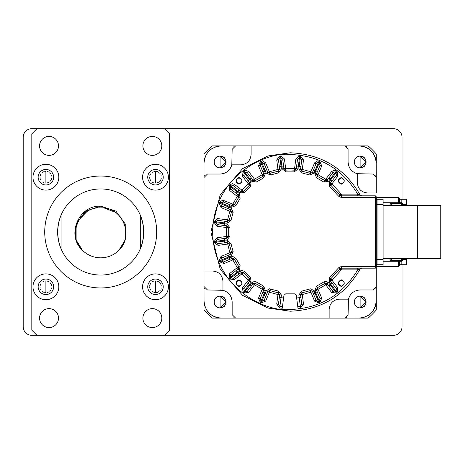 <?xml version="1.0" encoding="UTF-8"?>
<svg xmlns="http://www.w3.org/2000/svg" width="464" height="464" viewBox="0 0 464 464"><rect width="100%" height="100%" fill="white"/><g stroke="black" fill="none" stroke-linecap="round" stroke-linejoin="round"><path stroke-width="0.7" d="M82.435 250.276L82.395 250.229C65.934 235.364 78.625 204.995 100.694 206.167L115.878 211.103L125.257 224.019L125.257 239.981L118.755 250.467M81.745 249.557L76.125 239.981L76.125 224.019L85.509 211.103L100.694 206.167L85.509 211.103L76.125 224.019L76.125 239.981L82.406 250.241L76.125 239.981L76.125 224.019L85.509 211.103L100.694 206.167L85.509 211.103L76.125 224.019L76.125 239.981L82.406 250.241L76.125 239.981L76.125 224.019L85.509 211.103L100.694 206.167L85.509 211.103L76.125 224.019L76.125 239.981L82.406 250.241L76.125 239.981L76.125 224.019L85.509 211.103L100.694 206.167L85.509 211.103L76.125 224.019L76.125 239.981L82.406 250.241L76.125 239.981L76.125 224.019L85.509 211.103L100.694 206.167L85.509 211.103L76.125 224.019L76.125 239.981L82.406 250.241L76.125 239.981L76.125 224.019L85.509 211.103L100.694 206.167L115.878 211.103L125.257 224.019L125.257 239.981L118.993 250.229C134.473 235.602 122.189 206.283 100.694 207.889C79.199 206.283 66.915 235.602 82.395 250.229C87.481 255.194 93.583 257.729 100.694 257.833C107.805 257.723 113.9 255.194 118.993 250.229L121.33 247.358M100.694 206.167L115.878 211.103L125.257 224.019L125.257 239.981L118.993 250.229L125.257 239.981L125.257 224.019L115.878 211.103L100.694 206.167L115.878 211.103L125.257 224.019L125.257 239.981L118.993 250.229L125.257 239.981L125.257 224.019L115.878 211.103L100.694 206.167L115.878 211.103L125.257 224.019L125.257 239.981L118.993 250.229L125.257 239.981L125.257 224.019L115.878 211.103L100.694 206.167L115.878 211.103L125.257 224.019L125.257 239.981L118.993 250.229L125.257 239.981L125.257 224.019L115.878 211.103L100.694 206.167L115.878 211.103L125.257 224.019L125.257 239.981L118.993 250.229L125.257 239.981L125.257 224.019L115.878 211.103L100.694 206.167L115.878 211.103L125.257 224.019L125.257 239.981L118.993 250.229L125.257 239.981L125.257 224.019L115.878 211.103L100.694 206.167L115.878 211.103L125.257 224.019L125.257 239.981L118.993 250.229M100.694 275.053A43.053 43.053 0 0 0 140.302 215.128A43.053 43.053 0 0 0 61.086 215.128A43.053 43.053 0 0 0 100.694 275.053M140.302 215.128C144.733 226.374 144.733 237.626 140.302 248.872L140.302 215.128M100.694 287.964A55.964 55.964 0 0 0 156.658 232A55.964 55.964 0 0 0 100.694 176.036A55.964 55.964 0 0 0 44.724 232A55.964 55.964 0 0 0 100.694 287.964M152.354 136.428A9.471 9.471 0 0 0 142.883 145.899A9.471 9.471 0 0 0 152.354 155.37A9.471 9.471 0 0 0 161.826 145.899A9.471 9.471 0 0 0 152.354 136.428M49.033 136.428A9.471 9.471 0 0 0 39.562 145.899A9.471 9.471 0 0 0 49.033 155.37A9.471 9.471 0 0 0 58.505 145.899A9.471 9.471 0 0 0 49.033 136.428M49.033 308.63A9.471 9.471 0 0 0 39.562 318.101A9.471 9.471 0 0 0 49.033 327.572A9.471 9.471 0 0 0 58.505 318.101A9.471 9.471 0 0 0 49.033 308.63M152.354 308.63A9.471 9.471 0 0 0 142.883 318.101A9.471 9.471 0 0 0 152.354 327.572A9.471 9.471 0 0 0 161.826 318.101A9.471 9.471 0 0 0 152.354 308.63M155.486 164.291A12.917 12.917 0 0 0 142.576 177.202A12.917 12.917 0 0 0 155.486 190.118A12.917 12.917 0 0 0 168.403 177.202A12.917 12.917 0 0 0 155.486 164.291M155.486 169.453A7.749 7.749 0 0 0 147.738 177.202A7.749 7.749 0 0 0 155.486 184.956A7.749 7.749 0 0 0 163.235 177.202A7.749 7.749 0 0 0 155.486 169.453M154.35 182.949A5.852 5.852 0 0 0 155.486 183.06L155.486 171.349A5.852 5.852 0 0 0 154.35 171.46M153.248 171.796A5.852 5.852 0 0 0 152.238 172.335M150.62 173.954A5.852 5.852 0 0 0 149.744 176.065M149.634 177.207A5.852 5.852 0 0 0 149.744 178.35M150.081 179.446A5.852 5.852 0 0 0 150.62 180.461M152.238 182.074A5.852 5.852 0 0 0 153.248 182.613M45.895 164.291A12.917 12.917 0 0 0 32.985 177.202A12.917 12.917 0 0 0 45.895 190.118A12.917 12.917 0 0 0 58.812 177.202A12.917 12.917 0 0 0 45.895 164.291M45.895 169.453A7.749 7.749 0 0 0 38.147 177.202A7.749 7.749 0 0 0 45.895 184.956A7.749 7.749 0 0 0 53.644 177.202A7.749 7.749 0 0 0 45.895 169.453M44.759 182.949A5.852 5.852 0 0 0 45.895 183.06L45.895 171.349A5.852 5.852 0 0 0 44.759 171.46M43.657 171.796A5.852 5.852 0 0 0 42.647 172.335M41.029 173.954A5.852 5.852 0 0 0 40.153 176.065M40.043 177.207A5.852 5.852 0 0 0 40.153 178.35M40.49 179.446A5.852 5.852 0 0 0 41.029 180.461M42.647 182.074A5.852 5.852 0 0 0 43.657 182.613M45.895 273.882A12.917 12.917 0 0 0 32.985 286.798A12.917 12.917 0 0 0 45.895 299.709A12.917 12.917 0 0 0 58.812 286.798A12.917 12.917 0 0 0 45.895 273.882M45.895 279.044A7.749 7.749 0 0 0 38.147 286.798A7.749 7.749 0 0 0 45.895 294.547A7.749 7.749 0 0 0 53.644 286.798A7.749 7.749 0 0 0 45.895 279.044M44.759 292.54A5.852 5.852 0 0 0 45.895 292.651L45.895 280.94A5.852 5.852 0 0 0 44.759 281.051M43.657 281.387A5.852 5.852 0 0 0 42.647 281.926M41.029 283.545A5.852 5.852 0 0 0 40.153 285.656M40.043 286.798A5.852 5.852 0 0 0 40.153 287.941M40.49 289.043A5.852 5.852 0 0 0 41.029 290.052M42.647 291.665A5.852 5.852 0 0 0 43.657 292.204M155.486 273.882A12.917 12.917 0 0 0 142.576 286.798A12.917 12.917 0 0 0 155.486 299.709A12.917 12.917 0 0 0 168.403 286.798A12.917 12.917 0 0 0 155.486 273.882M155.486 279.044A7.749 7.749 0 0 0 147.738 286.798A7.749 7.749 0 0 0 155.486 294.547A7.749 7.749 0 0 0 163.235 286.798A7.749 7.749 0 0 0 155.486 279.044M154.35 292.54A5.852 5.852 0 0 0 155.486 292.651L155.486 280.94A5.852 5.852 0 0 0 154.35 281.051M153.248 281.387A5.852 5.852 0 0 0 152.238 281.926M150.62 283.545A5.852 5.852 0 0 0 149.744 285.656M149.634 286.798A5.852 5.852 0 0 0 149.744 287.941M150.081 289.043A5.852 5.852 0 0 0 150.62 290.052M152.238 291.665A5.852 5.852 0 0 0 153.248 292.204M156.635 292.54A5.852 5.852 0 0 0 158.74 291.665M159.633 290.934A5.852 5.852 0 0 0 160.358 290.052M160.898 289.037A5.852 5.852 0 0 0 161.228 287.941M161.228 285.65A5.852 5.852 0 0 0 160.898 284.56M160.358 283.545A5.852 5.852 0 0 0 159.633 282.657M158.74 281.926A5.852 5.852 0 0 0 156.635 281.056M155.486 280.94L155.486 292.651M47.044 292.54A5.852 5.852 0 0 0 49.149 291.665M50.037 290.934A5.852 5.852 0 0 0 50.767 290.052M51.307 289.037A5.852 5.852 0 0 0 51.637 287.941M51.637 285.65A5.852 5.852 0 0 0 51.307 284.56M50.767 283.545A5.852 5.852 0 0 0 50.037 282.657M49.149 281.926A5.852 5.852 0 0 0 47.044 281.056M45.895 280.94L45.895 292.651M47.044 182.944A5.852 5.852 0 0 0 49.149 182.074M50.037 181.343A5.852 5.852 0 0 0 50.767 180.455M51.307 179.44A5.852 5.852 0 0 0 51.637 178.35M51.637 176.059A5.852 5.852 0 0 0 51.307 174.963M50.767 173.948A5.852 5.852 0 0 0 50.037 173.066M49.149 172.335A5.852 5.852 0 0 0 47.044 171.46M45.895 171.349L45.895 183.06M156.635 182.944A5.852 5.852 0 0 0 158.74 182.074M159.633 181.343A5.852 5.852 0 0 0 160.358 180.455M160.898 179.44A5.852 5.852 0 0 0 161.228 178.35M161.228 176.059A5.852 5.852 0 0 0 160.898 174.963M160.358 173.948A5.852 5.852 0 0 0 159.633 173.066M158.74 172.335A5.852 5.852 0 0 0 156.635 171.46M155.486 171.349L155.486 183.06M31.813 171.697A8.613 8.613 0 0 0 31.813 171.726L31.813 292.274A8.613 8.613 0 0 0 31.813 292.303M169.575 330.159L169.575 133.841L164.407 128.679L36.975 128.679L31.813 133.841L31.813 330.159L36.975 335.321L164.407 335.321L169.575 330.159M61.086 248.872C56.654 237.626 56.654 226.374 61.086 215.128L61.086 248.872M86.617 211.88L79.153 219.559M78.474 220.731L76.235 226.391M75.58 229.958L75.446 233.723M79.414 246.401L80.052 247.353M122.328 245.816L122.896 244.818M124.543 241.077L124.706 240.601M125.68 236.512L125.941 233.659M125.785 229.779L125.181 226.525M123.963 222.894L120.135 216.659M115.327 212.257L104.394 208.063M169.575 171.692A8.613 8.613 0 0 1 169.575 171.726L169.575 292.274A8.613 8.613 0 0 1 169.575 292.308M31.813 292.308A8.613 8.613 0 0 1 31.813 292.274L31.813 171.726A8.613 8.613 0 0 1 31.813 171.692M402.056 264.718L402.056 326.714A8.613 8.613 0 0 1 393.443 335.321L164.407 335.321M36.975 335.321L31.813 335.321A8.613 8.613 0 0 1 23.2 326.714L23.2 137.286A8.613 8.613 0 0 1 31.813 128.679L36.975 128.679M164.407 128.679L393.443 128.679A8.613 8.613 0 0 1 402.056 137.286L402.056 199.282M225.956 161.982A5.852 5.852 0 0 0 220.104 156.13A5.852 5.852 0 0 0 214.246 161.982A5.852 5.852 0 0 0 220.104 167.84A5.852 5.852 0 0 0 225.956 161.982M365.992 161.982A5.852 5.852 0 0 0 360.134 156.13A5.852 5.852 0 0 0 354.281 161.982A5.852 5.852 0 0 0 360.134 167.84A5.852 5.852 0 0 0 365.992 161.982M365.992 302.018A5.852 5.852 0 0 0 360.134 296.16A5.852 5.852 0 0 0 354.281 302.018A5.852 5.852 0 0 0 360.134 307.87A5.852 5.852 0 0 0 365.992 302.018M225.956 302.018A5.852 5.852 0 0 0 220.104 296.16A5.852 5.852 0 0 0 214.246 302.018A5.852 5.852 0 0 0 220.104 307.87A5.852 5.852 0 0 0 225.956 302.018M368.207 145.899L359.003 145.899C369.46 146.92 375.202 152.656 376.223 163.119L376.223 153.909A116.238 116.238 0 0 0 368.207 145.899M221.235 145.899L212.031 145.899A116.238 116.238 0 0 0 204.015 153.909L204.015 163.119C205.036 152.656 210.778 146.92 221.235 145.899L235.602 145.899L232.157 149.338L231.809 164.842C230.016 170.59 226.113 173.652 220.098 174.035L207.46 174.035L204.015 177.48L204.015 163.119C205.036 152.656 210.778 146.92 221.235 145.899L220.388 145.916M376.223 310.091L376.223 300.881C375.202 311.344 369.46 317.08 359.003 318.101L368.207 318.101A116.238 116.238 0 0 0 376.223 310.091M212.031 318.101L221.235 318.101C210.778 317.08 205.036 311.344 204.015 300.881L204.015 310.091A116.238 116.238 0 0 0 212.031 318.101M376.223 271.678L376.223 272.217M398.611 261.273L398.611 266.44L376.223 266.44L376.223 267.102M376.223 268.563L376.223 270.877M399.469 202.727L399.469 198.418L398.611 197.56L398.611 202.727M398.611 266.44L399.469 265.582L399.469 261.273M290.4 311.216L290.122 311.216C321.152 310.004 344.485 295.962 360.122 269.079L357.721 269.886C342.183 295.249 319.65 308.45 290.122 309.494C267.45 312.608 213.684 289.356 212.628 232C213.684 174.644 267.45 151.392 290.122 154.506C319.65 155.55 342.183 168.751 357.721 194.114L341.347 194.114L331.911 183.901L337.746 176.297L336.383 175.247L336.064 172.834L329.179 181.807L329.649 186.505L338.581 196.162L341.347 197.56L398.611 197.56M359.849 145.916L360.319 145.945M360.69 145.98L361.856 146.137M362.372 146.23L364.698 146.868M365.591 147.21L368.41 148.695M371.183 150.945L371.594 151.368M373.323 153.555L373.717 154.17M374.912 156.53L375.289 157.522M375.48 158.12L375.904 159.825M376.037 160.59L376.153 161.553M204.038 162.272L204.067 161.803M204.102 161.431L204.253 160.266M204.351 159.749L204.984 157.424M205.326 156.525L206.816 153.706M209.067 150.933L209.49 150.527M211.671 148.799L212.286 148.405M214.652 147.204L215.644 146.833M216.236 146.636L217.941 146.212M218.712 146.085L219.669 145.969M220.394 318.084L219.924 318.055M219.547 318.02L218.387 317.863M217.865 317.77L215.545 317.132M214.646 316.79L211.828 315.305M209.055 313.055L208.649 312.632M206.915 310.445L206.526 309.83M205.326 307.47L204.949 306.478M204.757 305.88L204.334 304.175M204.201 303.41L204.09 302.447M376.2 301.728L376.171 302.197M376.142 302.569L375.985 303.734M375.892 304.251L375.254 306.576M374.912 307.475L373.427 310.294M371.177 313.067L370.753 313.473M368.567 315.201L367.952 315.595M365.591 316.796L364.6 317.167M364.002 317.364L362.297 317.788M220.104 308.044L220.104 295.991L220.104 308.044L226.13 302.018L220.104 295.991L220.104 308.044M220.104 168.009L220.104 155.956L220.104 168.009L226.13 161.982L220.104 155.956L220.104 168.009M360.134 168.009L360.134 155.956L360.134 168.009L366.166 161.982L360.134 155.956L360.134 168.009M360.134 308.044L360.134 295.991L360.134 308.044L366.166 302.018L360.134 295.991L360.134 308.044M221.183 296.084L221.838 296.247M222.111 296.334L223.329 296.925M223.428 296.989L224.361 297.755M224.396 297.784L225.672 299.709M225.69 299.75L226.13 302.018M226.13 302.058L225.672 304.326M225.655 304.367L224.361 306.281M224.332 306.315L222.407 307.586M221.183 156.055L221.838 156.211M222.111 156.298L223.329 156.896M223.428 156.954L224.361 157.719M224.396 157.754L225.672 159.674M225.69 159.715L226.13 161.982M226.13 162.023L225.672 164.291M225.655 164.331L224.361 166.245M224.332 166.28L222.407 167.55M219.02 167.916L218.364 167.753M218.097 167.666L216.874 167.075M215.812 166.216L214.536 164.291L215.801 166.205M214.519 164.25L214.078 161.982L214.519 164.25M214.078 161.942L214.536 159.674L214.078 161.936M214.554 159.633L215.841 157.719L214.554 159.633M215.876 157.685L217.906 156.368M361.218 156.055L361.874 156.211M362.146 156.298L363.364 156.896M364.426 157.754L365.707 159.674L364.437 157.76M365.719 159.715L366.166 161.982L365.725 159.72M366.166 162.023L365.702 164.291L366.166 162.029M365.69 164.331L364.397 166.245L365.684 164.331M362.488 167.533L364.368 166.274L362.332 167.597M361.218 296.084L361.874 296.247M362.146 296.334L363.364 296.925M363.457 296.989L364.397 297.755L363.474 296.995M364.426 297.784L365.707 299.709L364.437 297.795M365.719 299.75L366.166 302.018L365.725 299.75M366.166 302.058L365.702 304.326L366.166 302.064M365.69 304.367L364.397 306.281L365.684 304.367M364.362 306.315L362.332 307.632M376.223 264.718L377.945 264.718L377.945 204.444L383.113 204.444L383.113 264.718L377.945 264.718L377.945 199.282L376.223 199.282M376.223 207.031L376.223 204.444L377.945 204.444L377.945 259.556L377.945 199.282L377.945 204.444L377.945 199.282L383.113 199.282L383.113 204.444M217.749 296.467L215.87 297.726M215.841 297.755L214.554 299.669M214.536 299.709L214.078 301.971M214.078 302.018L214.519 304.28M214.536 304.326L215.801 306.24M215.841 306.281L216.769 307.035M217.222 307.307L218.527 307.835M218.834 307.91L219.513 308.015M217.749 156.432L215.87 157.69M217.222 167.278L218.527 167.8M218.834 167.875L219.513 167.98M362.488 307.568L364.368 306.31M363.022 296.722L361.711 296.2M361.404 296.125L360.725 296.02M363.022 156.693L361.711 156.165M361.404 156.09L360.725 155.985M376.2 162.272L376.223 177.48L372.778 174.035L357.28 173.693C351.532 171.895 348.464 167.991 348.087 161.982L348.087 149.338L344.642 145.899L359.003 145.899C369.46 146.92 375.202 152.656 376.223 163.119M361.526 317.915L360.69 318.02M359.849 318.084L344.636 318.101L348.087 314.662L344.642 318.101L329.144 318.101L329.144 309.494C329.753 303.218 333.198 299.773 339.474 299.158C333.198 299.773 329.753 303.218 329.144 309.494M204.038 301.728L204.015 286.52L207.46 289.965L222.958 290.307C228.711 292.105 231.774 296.009 232.157 302.018L232.157 314.662L235.602 318.101L221.235 318.101C210.778 317.08 205.036 311.344 204.015 300.881M348.197 300.382L348.429 299.158C350.221 293.41 354.125 290.348 360.139 289.965L372.778 289.965L376.223 286.52L376.223 300.881C375.202 311.344 369.46 317.08 359.003 318.101M204.015 175.757L204.479 175.757M233.879 146.357L233.879 145.899M346.359 145.899L346.359 146.357M375.765 175.757L376.223 175.757M376.223 288.243L375.765 288.243M346.359 317.643L346.359 318.101M233.879 318.101L233.879 317.643M204.479 288.243L204.015 288.243M376.223 286.59L376.223 266.44L376.223 267.305L375.364 268.163L341.347 268.163L339.967 268.859L341.347 269.886L357.721 269.886L357.721 268.163M357.28 182.648C357.895 188.923 361.334 192.369 367.61 192.978C361.334 192.369 357.895 188.923 357.28 182.648L357.28 173.693L358.498 173.925M344.711 145.899L251.099 145.899L251.099 154.506C250.485 160.782 247.039 164.227 240.764 164.842L231.809 164.842L232.041 163.618M204.015 177.41L204.015 271.022L212.628 271.022C218.904 271.631 222.349 275.077 222.958 281.352L222.958 290.307L221.74 290.075M235.526 318.101L329.144 318.101M220.243 289.965L221.421 290.035M222.958 281.352C222.349 275.077 218.904 271.631 212.628 271.022M204.015 271.022L204.015 286.52L207.46 289.965L204.015 286.52M240.764 164.842C247.039 164.227 250.485 160.782 251.099 154.506M251.099 145.899L235.602 145.899L232.157 149.338L235.602 145.899M376.223 177.48L372.778 174.035L376.223 177.48L376.223 192.978L367.61 192.978M339.474 299.158L348.429 299.158L348.087 314.662L344.642 318.101M348.992 297.43L350.245 295.133M355.546 173.124L353.255 171.877M231.246 166.57L229.993 168.867M224.692 290.876L226.989 292.123M288.208 170.033L286.346 170.12M314.546 301.101L316.141 300.44L312.469 291.583L310.88 290.516L310.317 290.609L314.546 301.101L319.046 302.963L319.841 302.632L321.709 298.132L318.037 289.275L325.763 284.815L331.598 292.424L336.429 293.057L337.113 292.535L337.746 287.703L331.911 280.099L341.347 269.886L341.347 266.44L338.581 267.838L329.649 277.495L329.179 282.193L336.064 291.166L336.383 288.753L330.542 281.143L330.78 278.794L339.967 268.859L338.581 267.838M316.141 300.44L317.73 301.501L318.391 301.374L319.186 301.043L320.114 298.793L316.448 289.936L317.283 287.726L319.296 286.7M331.598 292.424L332.966 291.375L327.126 283.765L325.763 283.092L324.8 283.388L325.763 284.815L325.763 283.092M332.966 291.375L334.329 292.047L336.064 291.166L337.113 292.535M333.146 172.422L333.448 172.196M333.622 172.103L334.051 171.976M334.614 171.976L335.379 172.306L334.329 171.953L332.966 172.625L327.126 180.235L324.8 180.612L323.344 179.661M337.746 176.297L337.113 171.465L334.329 170.23L331.598 171.576L325.763 179.185L318.037 174.725L321.709 165.868L319.841 161.368L319.046 161.037L318.391 162.626L317.73 162.499L318.391 162.626L317.73 162.499L316.141 163.56L312.469 172.417L310.317 173.391L308.67 172.846M299.245 157.661L297.54 159.158L296.287 168.664L294.46 170.16L290.122 170.004M319.046 161.037L317.73 160.776L314.546 162.899L310.88 171.761L302.261 169.453L303.514 159.947L300.55 156.078L299.245 155.939L295.829 158.932L294.582 168.438L285.662 168.438L284.409 158.932L280.993 155.939L279.688 156.078L276.724 159.947L277.977 169.453L269.364 171.761L265.692 162.899L262.508 160.776L260.397 161.368L258.535 165.868L262.201 174.725L254.475 179.185L248.64 171.576L245.908 170.23L243.809 170.943L243.13 171.465L242.492 176.297L248.327 183.901L242.022 190.211L234.413 184.37L232.319 183.663L229.587 185.008L229.059 185.693L229.697 190.518L237.307 196.359L232.847 204.085L222.668 200.152L219.484 202.275L219.159 203.07L221.021 207.57L229.877 211.242L227.569 219.855L217.616 218.579L214.2 221.572L214.09 222.424L217.053 226.287L226.56 227.54L226.56 236.46L217.053 237.713L214.09 241.576L214.2 242.428L218.063 245.392L229.262 243.815L227.348 242.434L229.877 252.758L221.021 256.43L219.159 260.93L219.484 261.725L223.984 263.587L232.847 259.915L237.307 267.641L229.697 273.482L229.059 278.307L229.587 278.992L234.413 279.63L242.022 273.789L248.327 280.099L242.492 287.703L243.13 292.535L243.809 293.057L248.64 292.424L254.475 284.815L262.201 289.275L258.535 298.132L260.397 302.632L261.191 302.963L265.692 301.101L269.364 292.239L277.977 294.547L276.724 304.053L279.688 307.922L282.251 308.258L283.951 295.336L285.662 293.84L294.582 293.84L296.287 295.336L296.537 297.233M232.847 258.193L232.847 259.915L234.395 259.161L232.847 258.193L229.692 259.359L229.03 257.769L221.079 261.064L223.329 261.998L229.692 259.359M242.022 272.066L242.022 273.789L243.322 272.658L242.022 272.066L238.832 274.067L237.783 272.704L230.95 277.942L233.369 278.261L238.832 274.067M254.475 283.092L254.475 284.815L255.444 283.388L254.475 283.092L253.112 283.765L251.465 285.911L250.102 284.861L244.859 291.694L247.271 291.375L251.465 285.911M269.364 290.516L269.364 292.239L269.92 290.609L269.364 290.516L267.769 291.583L266.736 294.077L265.147 293.416L261.853 301.374L264.103 300.44L266.736 294.077M357.721 195.837L357.721 194.114L360.122 194.921C344.485 168.038 321.152 153.996 290.122 152.784L267.937 155.956L242.591 168.629L220.226 194.723L210.905 232L220.226 269.277L242.591 295.371L267.937 308.044L290.122 311.216M238.977 280.128C235.399 282.135 235.399 284.148 238.977 286.155C242.863 284.148 242.863 282.135 238.977 280.128M238.977 177.845C235.399 179.852 235.399 181.865 238.977 183.872C242.863 181.865 242.863 179.852 238.977 177.845M341.26 177.845C337.682 179.852 337.682 181.865 341.26 183.872C345.146 181.865 345.146 179.852 341.26 177.845M341.26 280.128C337.682 282.135 337.682 284.148 341.26 286.155C345.146 284.148 345.146 282.135 341.26 280.128M341.26 286.503C345.251 284.264 345.251 282.025 341.26 279.786C337.276 282.025 337.276 284.264 341.26 286.503M341.26 184.214C345.251 181.975 345.251 179.736 341.26 177.497C337.276 179.736 337.276 181.975 341.26 184.214M238.977 184.214C242.962 181.975 242.962 179.736 238.977 177.497C234.993 179.736 234.993 181.975 238.977 184.214M238.977 286.503C242.962 284.264 242.962 282.025 238.977 279.786C234.993 282.025 234.993 284.264 238.977 286.503M297.981 308.189L300.55 307.922L303.514 304.053L302.261 294.547L310.88 292.239L310.88 290.516M270.483 288.985L269.92 290.609L278.307 292.859L277.977 294.547L279.682 294.773L278.307 292.859L278.632 291.166L269.364 288.794L266.179 290.922L265.147 293.416L264.352 293.086L265.385 290.592L263.709 286.178L256.406 281.961L254.475 281.37L251.743 282.715L250.102 284.861L249.417 284.339L251.065 282.193L250.589 277.495L244.621 271.533L242.022 270.344L239.929 271.057L237.783 272.704L237.261 272.02L239.401 270.373L240.161 265.715L235.944 258.407L232.847 256.476L229.03 257.769L228.7 256.975L231.2 255.942L233.137 251.639L230.95 243.484L227.569 240.7L215.905 242.202L217.836 243.687L227.348 242.434L227.122 240.729M256.406 281.961L255.444 283.388L257.334 284.618M242.492 287.703L243.861 288.753L249.696 281.143L249.458 278.794L248.327 280.099L251.065 282.193M244.621 271.533L243.322 272.658L244.482 273.957M247.782 277.286L249.458 278.794L250.589 277.495M229.697 273.482L230.747 274.845L238.902 268.285M237.504 264.782L238.734 266.678L237.307 267.641L238.351 269.01L238.734 266.678L240.161 265.715M231.147 251.128L231.507 252.196L229.877 252.758L230.538 254.347L231.507 252.196L233.137 251.639M219.484 202.275L221.079 202.936L222.668 201.875L223.329 202.002L221.079 202.936L220.748 203.731L221.682 205.981L230.538 209.653L229.877 211.242L231.507 211.804L231.147 212.872M229.616 218.486L229.262 220.185L227.569 219.855L227.348 221.566L229.262 220.185L230.95 220.516L233.137 212.361L231.2 208.058L219.159 203.07M234.413 184.37L233.369 185.739L230.95 186.058L230.428 186.737L230.747 189.155L238.351 194.99L237.307 196.359L238.734 197.322L237.783 198.772M229.587 185.008L230.95 186.058L232.789 185.449M244.917 172.266L245.288 172.069M248.64 171.576L247.271 172.625L244.859 172.306L245.908 171.953L247.271 172.625L253.112 180.235L255.444 180.612L254.475 179.185L251.743 181.285L256.406 182.039L263.709 177.822L265.385 173.408L261.058 162.957L260.124 165.207L263.796 174.064L262.955 176.274L255.444 180.612L256.406 182.039M257.334 179.382L255.444 180.612M260.397 161.368L261.058 162.957L262.508 162.499L264.103 163.56L261.853 162.626L262.844 162.528M271.573 172.846L269.92 173.391L269.364 171.761L267.769 172.417L269.92 173.391L270.483 175.015L278.632 172.834L281.393 169L279.914 157.789L278.435 159.72L279.682 169.227L278.307 171.141L269.92 173.391M323.344 284.339L324.8 283.388L323.837 281.961L316.529 286.178L314.853 290.592L319.841 302.632M309.244 290.969L310.317 290.609L309.755 288.985L301.606 291.166L298.845 295L300.324 306.211L297.76 306.547L297.987 308.258M297.76 306.547L296.287 295.336M282.477 306.547L279.914 306.211L281.039 297.673L283.603 298.016M276.724 304.053L278.435 304.28L279.682 294.773L281.393 295L278.632 291.166M269.92 290.609L278.307 292.859M258.535 298.132L260.124 298.793L263.796 289.936L262.955 287.726L262.201 289.275L265.385 290.592M255.444 283.388L262.955 287.726L263.709 286.178M243.861 288.753L244.174 291.166L249.417 284.339L248.049 283.289L249.696 281.143M243.322 272.658L249.458 278.794M230.747 274.845L230.428 277.263L237.261 272.02L236.211 270.651L238.351 269.01L239.401 270.373M235.944 258.407L234.395 259.161L238.734 266.678M221.021 256.43L221.682 258.019L230.538 254.347L231.2 255.942M230.95 243.484L229.262 243.815L231.507 252.196M217.053 237.713L217.28 239.418L226.786 238.165L228.276 236.338L226.56 236.46L227.012 239.876L229.993 236.217L229.993 227.783L227.012 224.124L215.795 222.65L217.28 224.582L226.786 225.835L228.276 227.662L228.276 236.338L229.993 236.217M218.063 218.608L217.836 220.313L227.348 221.566L227.122 223.271L230.95 220.516M233.137 212.361L231.507 211.804L229.262 220.185M223.984 200.413L223.329 202.002L232.186 205.674L234.395 204.839L232.847 204.085L231.524 207.263L235.944 205.593L240.161 198.285L239.401 193.627L229.059 185.693M240.161 198.285L238.734 197.322L234.395 204.839L235.944 205.593M233.369 185.739L240.973 191.574L243.322 191.342L242.022 190.211L239.929 192.943L244.621 192.467L250.589 186.505L251.065 181.807L244.174 172.834L243.861 175.247L249.696 182.857L249.458 185.206L243.322 191.342L244.621 192.467M243.13 171.465L244.174 172.834L244.859 172.306L250.102 179.139L251.465 178.089L253.112 180.235M265.692 162.899L264.103 163.56L267.769 172.417L266.179 173.078L270.483 175.015M284.409 158.932L282.704 159.158L283.951 168.664L285.778 170.16L285.662 168.438L282.245 168.89L285.899 171.877L294.338 171.877L297.992 168.89L299.471 157.673L300.324 157.789L300.55 156.078M303.514 159.947L301.809 159.72L300.556 169.227L301.936 171.141L302.261 169.453L298.845 169L301.606 172.834L309.755 175.015L314.058 173.078L318.391 162.626L319.186 162.957L319.841 161.368M314.058 173.078L310.88 171.761L310.317 173.391L301.936 171.141L301.606 172.834M321.709 165.868L320.114 165.207L316.448 174.064L317.283 176.274L318.037 174.725L314.853 173.408L316.529 177.822L323.837 182.039L328.495 181.285L335.379 172.306L336.064 172.834L337.113 171.465M328.495 181.285L325.763 179.185L324.8 180.612L317.283 176.274L316.529 177.822M336.383 175.247L330.542 182.857L330.78 185.206L331.911 183.901L329.179 181.807M338.581 196.162L339.967 195.141L341.347 195.837L341.347 194.114L339.967 195.141L330.78 185.206L329.649 186.505M341.347 197.56L341.347 195.837L375.364 195.837L375.364 266.44L341.347 266.44M336.429 293.057L330.136 284.861L328.773 285.911L327.126 283.765L325.763 284.815M314.853 290.592L318.037 289.275L317.283 287.726L324.8 283.388M300.55 307.922L300.324 306.211L301.809 304.28L300.556 294.773L302.261 294.547L301.936 292.859L310.317 290.609M296.641 298.016L300.91 297.453M327.126 283.765L328.495 282.715L330.136 284.861L332.189 283.289M328.495 282.715L325.763 281.37L323.837 281.961M319.046 302.963L315.091 293.416L317.48 292.43M313.502 294.077L315.091 293.416L314.058 290.922L310.88 288.794L309.755 288.985M279.334 297.453L281.039 297.673L281.393 295M217.28 239.418L215.795 241.35L224.332 240.224L224.669 242.788M224.106 238.519L224.332 240.224L227.012 239.876M217.836 220.313L215.905 221.798L224.443 222.917L224.106 225.481M224.669 221.212L224.443 222.917L227.122 223.271M221.079 202.936L229.03 206.231L228.044 208.614M229.692 204.641L229.03 206.231L231.524 207.263M230.95 186.058L237.783 191.296L236.211 193.349M238.832 189.933L237.783 191.296L239.929 192.943M251.743 181.285L250.102 179.139L248.049 180.711M261.191 161.037L265.147 170.584L262.757 171.57M266.736 169.923L265.147 170.584L266.179 173.078M282.704 159.158L280.766 157.673L281.892 166.211L279.334 166.547M283.603 165.984L281.892 166.211L282.245 168.89M301.809 159.72L300.324 157.789L299.199 166.327L296.641 165.984M300.91 166.547L299.199 166.327L298.845 169M320.114 165.207L319.186 162.957L315.891 170.914L313.502 169.923M317.48 171.57L315.891 170.914L314.853 173.408M332.189 180.711L328.773 178.089M278.435 304.28L279.914 306.211L279.688 307.922M260.124 298.793L261.058 301.043L261.853 301.374L261.191 302.963M221.682 258.019L220.748 260.269L221.079 261.064L219.484 261.725M231.507 211.804L230.538 209.653L231.2 208.058M238.734 197.322L238.351 194.99L239.401 193.627M360.122 194.921L361.642 195.837M375.364 268.163L375.364 266.44L376.223 266.44L376.223 196.695L375.364 195.837M361.642 268.163L360.122 269.079M301.606 291.166L301.936 292.859L300.556 294.773L298.845 295M243.13 292.535L244.174 291.166L244.859 291.694L243.809 293.057M229.059 278.307L230.428 277.263L230.95 277.942L229.587 278.992M214.09 241.576L215.795 241.35L215.905 242.202L214.2 242.428M214.2 221.572L215.905 221.798L215.795 222.65L214.09 222.424M280.546 155.968L280.766 157.673L279.914 157.789L279.688 156.078M383.113 259.556L376.223 259.556L376.223 232M383.113 205.308L440.8 205.308L440.8 258.692L383.113 258.692M399.469 264.718L401.192 264.718L401.192 261.273L401.192 264.718L401.192 261.273L401.192 264.718L406.36 264.718L406.36 258.692M406.36 205.308L406.36 199.282L399.469 199.282M401.192 202.727L401.192 199.282L401.192 202.727M383.113 261.273L389.998 261.273L390.862 260.414L390.862 258.692M390.862 205.308L390.862 203.586L389.998 202.727L389.998 205.308M389.998 258.692L389.998 261.273L402.056 261.273L402.914 260.414L402.914 258.692M402.839 258.692L402.839 260.414L402.056 261.273M401.604 258.692L401.604 261.273L402.387 260.414L391.72 260.414L391.72 258.692M383.113 202.727L401.604 202.727L401.604 205.308M402.874 203.331L401.604 202.727L402.839 203.586L402.839 205.308M402.056 202.727L402.914 203.586L402.914 205.308M417.554 205.308L417.554 258.692M399.162 263.859L399.469 263.859M314.058 290.922L310.88 292.239M227.569 240.7L227.569 244.145M264.103 300.44L265.692 301.101M269.364 292.239L266.179 290.922M262.757 292.43L264.352 293.086L260.397 302.632M247.271 291.375L248.64 292.424M254.475 284.815L251.743 282.715M233.369 278.261L234.413 279.63M242.022 273.789L239.929 271.057M223.329 261.998L223.984 263.587M232.847 259.915L231.524 256.737M228.044 255.386L228.7 256.975L219.159 260.93M217.836 243.687L218.063 245.392M227.012 224.124L226.56 227.54L229.993 227.783M217.28 224.582L217.053 226.287M221.682 205.981L221.021 207.57M230.747 189.155L229.697 190.518M251.065 181.807L248.327 183.901L250.589 186.505M243.861 175.247L242.492 176.297M244.859 172.306L243.809 170.943M265.385 173.408L262.201 174.725L263.709 177.822M260.124 165.207L258.535 165.868M281.393 169L277.977 169.453L278.632 172.834M278.435 159.72L276.724 159.947M297.992 168.89L294.582 168.438L294.338 171.877M297.54 159.158L295.829 158.932M299.698 155.968L299.471 157.673M316.141 163.56L314.546 162.899M332.966 172.625L331.598 171.576M336.429 170.943L335.379 172.306M329.179 282.193L331.911 280.099L329.649 277.495M336.383 288.753L337.746 287.703M320.114 298.793L321.709 298.132M301.809 304.28L303.514 304.053M309.755 175.015L310.317 173.391M323.837 182.039L324.8 180.612M316.529 286.178L317.283 287.726M285.778 170.16L285.899 171.877M402.914 204.444L406.36 204.444M406.36 259.556L402.914 259.556M390.862 260.414L391.72 260.414L391.72 261.273M391.72 205.308L391.72 203.586L390.862 203.586M402.914 260.414L402.387 260.414L402.387 258.692M402.387 205.308L402.387 203.586L391.72 203.586L391.72 202.727"/></g></svg>
